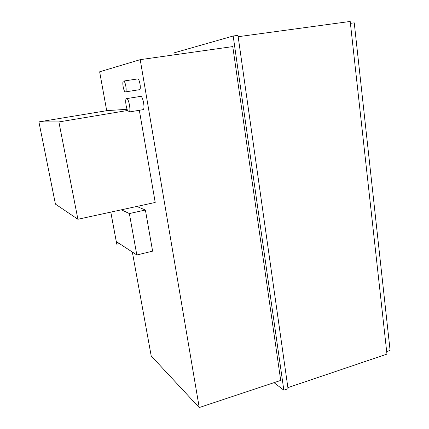<?xml version="1.0" encoding="UTF-8"?>
<svg xmlns="http://www.w3.org/2000/svg" width="429" height="429" viewBox="0 0 429 429"><rect width="100%" height="100%" fill="white"/><g stroke="black" fill="none" stroke-linecap="round" stroke-linejoin="round"><path stroke-width="0.64" d="M123.536 81.07C121.739 81.204 123.718 92.423 125.434 91.892C127.252 91.903 125.289 80.523 123.557 81.065L123.536 81.07M137.655 78.936L137.677 78.931C139.527 78.378 141.431 89.677 139.5 89.688L125.434 91.892M126.614 98.622L126.593 98.627C124.33 98.697 126.866 112.682 129.011 112.007C131.258 112.007 128.764 98.021 126.614 98.622M126.593 98.627L140.642 96.375C142.937 95.747 145.367 109.642 142.975 109.668L129.011 112.007M174.185 54.864L173.874 52.923L233.183 36.009L283.837 390.17L274.013 382.652M140.219 59.658L232.775 46.589L280.7 380.426L199.228 407.55L140.219 59.658L99.646 71.793L106.703 110.703M283.837 390.17L288.041 388.744L237.977 35.36L233.183 36.009M132.347 252.048L151.201 355.957L199.228 407.55M386.674 351.533L390.09 350.386L354.247 22.834L350.418 23.359M127.07 109.336L107.459 110.575L38.91 121.884L55.443 204.124L77.906 219.262L58.886 121.933L38.91 121.884M127.558 110.494L58.886 121.933M77.906 219.262L155.212 202.456L139.334 110.28M350.203 21.45L238.165 36.706L287.886 387.639L386.958 354.118L350.203 21.45M119.423 243.592L116.774 244.214L110.816 212.108L116.275 241.532L136.824 254.982L129.36 213.556L121.369 209.813M136.824 254.982L152.611 251.153L145.393 210.022L136.824 206.456M145.393 210.022L129.36 213.556M116.774 244.214L110.773 212.119M137.677 78.931L123.557 81.065"/></g></svg>
